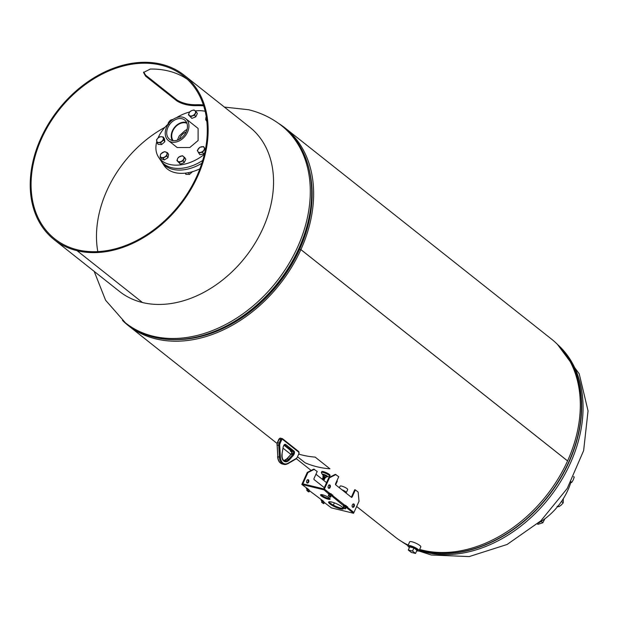 <?xml version="1.0" encoding="UTF-8"?>
<svg xmlns="http://www.w3.org/2000/svg" width="619" height="619" viewBox="0 0 619 619"><rect width="100%" height="100%" fill="white"/><g stroke="black" fill="none" stroke-linecap="round" stroke-linejoin="round"><path stroke-width="0.93" d="M299.627 249.31L299.588 249.279A124.365 91.79 -51.6 0 0 309.624 171.525A124.365 91.79 128.4 0 1 299.581 249.302A124.365 91.79 128.4 0 1 176.423 339.638A124.365 91.79 -51.6 0 0 299.581 249.302L300.888 249.619L567.569 460.923A126.114 93.082 -51.6 0 1 419.659 549.424M284.918 127.87L551.599 339.173A126.114 93.082 -51.6 0 1 567.577 460.9L300.896 249.596A126.114 93.082 -51.6 0 0 284.918 127.87A126.114 93.082 -51.6 0 0 278.542 123.39M122.461 320.387A126.114 93.082 -51.6 0 0 128.28 325.563A126.114 93.082 -51.6 0 0 300.888 249.619M356.645 506.504L394.968 536.866A126.114 93.082 -51.6 0 0 408.192 545.099M300.896 249.596L299.588 249.279M326.259 476.143L323.729 474.997M326.329 476.653A2.84 0.619 -155.7 0 0 327.42 476.8A2.84 0.619 -155.7 0 0 327.142 476.026A2.84 0.619 -155.7 0 0 323.985 474.456A2.84 0.619 -155.7 0 0 322.476 474.564A2.84 0.619 -155.7 0 0 322.901 474.997A2.84 0.619 -155.7 0 0 323.311 475.291M327.42 476.8L329.416 476.421A4.588 0.998 -155.7 0 0 329.726 476.235A4.588 0.998 -155.7 0 0 328.975 475.183A4.588 0.998 -155.7 0 0 324.472 472.839A4.588 0.998 -155.7 0 0 321.369 472.459A4.588 0.998 -155.7 0 0 321.439 472.815L322.476 474.564M329.726 476.235L330.074 475.462A4.588 0.998 -155.7 0 0 329.323 474.402A4.588 0.998 -155.7 0 0 324.82 472.065A4.588 0.998 -155.7 0 0 321.718 471.686L321.369 472.459M345.789 492.848A4.147 0.905 -155.7 0 0 346.292 492.662L347.692 489.552A4.147 0.905 -155.7 0 0 345.139 487.439A4.147 0.905 -155.7 0 0 340.698 485.946A4.147 0.905 -155.7 0 0 340.125 486.132L339.39 487.772M346.292 492.662A4.147 0.905 -155.7 0 0 341.796 489.683M344.203 491.587A1.888 0.41 -155.7 0 0 343.39 490.944M335.498 484.515A4.364 0.952 -155.7 0 0 335.862 484.329L337.27 481.226A4.364 0.952 -155.7 0 0 336.984 480.607M335.862 484.329A4.364 0.952 -155.7 0 0 335.583 483.718L338.74 476.715L335.32 474.355L328.821 477.644L323.729 488.909L324.387 489.072L302.18 483.679L301.832 484.453L308.951 489.737M416.742 550.724A4.596 0.998 -155.7 0 0 417.492 550.523L417.67 550.136A4.596 0.998 -155.7 0 0 416.92 549.076A4.596 0.998 -155.7 0 0 412.416 546.732A4.596 0.998 -155.7 0 0 409.298 546.345L409.12 546.739A4.596 0.998 -155.7 0 0 409.469 547.436M416.711 550.802A6.113 1.331 -155.7 0 0 419.055 550.755L420.812 546.871A6.113 1.331 -155.7 0 0 419.806 545.471A6.113 1.331 -155.7 0 0 413.801 542.345A6.113 1.331 -155.7 0 0 409.662 541.842L407.913 545.726A6.113 1.331 -155.7 0 0 408.911 547.134A6.113 1.331 -155.7 0 0 409.43 547.513M419.055 550.755A6.113 1.331 -155.7 0 0 418.057 549.355A6.113 1.331 -155.7 0 0 412.053 546.229A6.113 1.331 -155.7 0 0 407.913 545.726M167.935 127.398A12.225 9.022 128.4 0 1 185.004 120.318A12.225 9.022 128.4 0 1 186.218 131.839A12.225 9.022 128.4 0 1 169.838 139.461A12.225 9.022 128.4 0 1 167.935 127.398M172.399 140.544A11.869 8.767 128.4 0 1 172.415 130.802A11.869 8.767 128.4 0 1 186.644 122.562M177.382 140.149L179.208 135.948L184.462 131.096A11.297 8.341 128.4 0 1 187.046 129.479M173.165 140.668A11.297 8.341 128.4 0 1 172.84 130.903A11.297 8.341 128.4 0 1 186.938 123.282M168.399 140.567L177.196 147.539L189.809 147.5L198.103 140.536L198.119 128.458L185.754 118.662A13.974 10.314 128.4 0 1 187.518 132.157A13.974 10.314 128.4 0 1 168.399 140.567A13.974 10.314 128.4 0 1 166.627 127.081A13.974 10.314 128.4 0 1 185.754 118.662M322.453 479.021L324.085 479.795L322.453 479.021M323.559 476.576L325.068 477.164M322.391 478.796L324.317 479.586L322.337 478.951L323.605 479.771L322.337 478.959L324.085 479.439L322.406 478.928M322.553 478.951L324.217 479.802M323.28 476.986L325.71 477.651L324.023 476.483L323.017 476.305L323.35 476.8L323.969 476.584M323.389 476.622L325.269 477.473L323.342 476.684M323.567 476.599L325.122 477.156L325.091 477.86L323.195 477.187M323.265 476.854L325.099 477.342M323.466 476.754L325.223 477.62L323.397 476.986M323.296 476.839L325.184 477.667M323.219 477.009L325.107 477.837M324.944 477.829L323.304 477.179M323.118 477.226L325.006 478.054L323.219 477.373M323.017 477.574L324.882 478.061M323.002 477.435L324.929 478.224L323.133 477.566M323.033 477.419L324.921 478.247M322.956 477.953L324.658 478.835L322.731 478.038L323.52 477.551L324.758 478.309M322.956 477.589L324.867 478.402L323.041 477.76M322.932 477.767L324.828 478.441M322.863 477.783L324.751 478.611M322.839 477.961L324.743 478.634M322.778 477.984L324.666 478.804M322.491 478.735L323.257 478.131L324.658 478.835M322.692 478.178L324.464 479.005M322.87 478.147L324.611 478.974M322.669 478.348L324.565 479.029M322.6 478.371L324.488 479.199M322.778 478.348L324.518 479.168L322.692 478.541M322.576 478.541L324.48 479.222M322.514 478.564L324.402 479.392M324.333 479.183L322.607 478.735M322.468 478.626L324.395 479.416M322.429 478.758L324.286 479.4L322.499 478.889M324.642 478.619L323.01 477.945M323.605 479.771L324.108 479.787M323.412 476.615L325.3 477.45M325.71 477.651L323.296 476.073L322.847 476.29L323.358 476.8M322.847 476.29L323.567 475.083L323.296 476.073M323.567 475.083L325.919 475.934L326.43 476.444L325.981 477.419M325.308 475.663L324.859 476.645M325.919 475.934L323.783 474.889M322.638 478.541L324.41 479.083M322.809 478.178L324.549 478.82M323.048 477.667L324.712 478.448M323.335 476.986L325.06 477.667M417.492 550.523A4.596 0.998 -155.7 0 0 416.742 549.463A4.596 0.998 -155.7 0 0 412.231 547.119A4.596 0.998 -155.7 0 0 409.12 546.739M413.925 547.962L409.693 546.933L408.292 550.036L411.287 552.411L415.519 553.44L412.525 551.065L413.925 547.962L416.92 550.33L415.519 553.44M412.525 551.065L408.292 550.036M571.012 481.892A55.896 41.256 128.4 0 1 538.337 523.132M161.296 161.242A34.935 23.112 -33.4 0 0 161.807 162.085A34.935 23.112 -33.4 0 0 201.84 163.292M161.807 162.085L163.973 165.366A34.935 23.112 -33.4 0 0 199.906 168.794M164.855 141.72L161.683 144.529L160.538 142.796L163.71 139.987L164.855 141.72L164.461 138.749L163.315 137.016L161.404 136.722L159.756 136.845L158.038 138.037A34.935 23.112 146.6 0 1 161.598 131.576A34.935 23.112 146.6 0 1 168.383 123.792M176.547 117.641A34.935 23.112 146.6 0 1 189.693 111.969M195.233 110.917A34.935 23.112 146.6 0 1 205.16 111.258M202.738 160.398A34.935 23.112 146.6 0 1 160.723 160.445L158.557 157.164A34.935 23.112 146.6 0 1 156.769 141.666M204.355 154.355A34.935 23.112 146.6 0 1 158.557 157.164M186.218 131.832A9.169 6.066 -33.4 0 0 179.518 139.198M190.737 116.651L194.614 115.126L196.215 111.791L194.939 110.677L193.94 109.973L191.859 110.53L190.056 111.497L189.12 112.96L188.455 114.832L191.875 118.384L188.455 114.832M196.215 111.791L197.36 113.525L195.759 116.859L191.875 118.384M195.759 116.859L194.614 115.126M194.939 110.677A3.706 2.453 146.6 0 1 195.279 113.246A3.706 2.453 146.6 0 1 192.54 115.676A3.706 2.453 146.6 0 1 189.46 115.536A3.706 2.453 -33.4 0 1 189.12 112.96A3.706 2.453 146.6 0 1 191.859 110.53A3.706 2.453 146.6 0 1 194.939 110.677M332.751 495.161L330.229 493.637M343.684 505.831L331.606 495.85L332.442 495.85L330.515 494.465L329.819 494.333L330.5 494.968M347.53 506.868L345.007 505.344M335.583 483.702A0.874 0.557 -76.3 0 0 335.699 484.847L351.399 497.289A0.874 0.557 -76.3 0 0 352.211 496.879L355.368 489.884L358.138 492.082L359.028 501.228L353.588 513.267L346.385 507.557L347.22 507.557L345.294 506.18L344.597 506.04L345.278 506.682M329.277 497.947A5.238 1.137 -155.7 0 0 324.124 495.27A5.238 1.137 -155.7 0 0 320.58 494.836A5.238 1.137 -155.7 0 0 321.439 496.043A5.238 1.137 -155.7 0 0 326.584 498.721A5.238 1.137 -155.7 0 0 330.136 499.154A5.238 1.137 -155.7 0 0 329.277 497.947M321.106 494.604A5.238 1.137 -155.7 0 0 321.787 495.27A5.238 1.137 -155.7 0 0 329.958 498.605M342.036 506.884A8.101 1.764 -155.7 0 0 334.082 502.744A8.101 1.764 -155.7 0 0 328.588 502.079A8.101 1.764 -155.7 0 0 329.919 503.936A8.101 1.764 -155.7 0 0 337.881 508.075A8.101 1.764 -155.7 0 0 343.367 508.748A8.101 1.764 -155.7 0 0 342.036 506.884M328.991 501.785A8.101 1.764 -155.7 0 0 330.267 503.162A8.101 1.764 -155.7 0 0 337.34 506.969A8.101 1.764 -155.7 0 0 343.321 508.261M308.749 490.194L323.729 501.444M329.254 493.343L328.751 492.948M328.906 494.124L324.031 489.846L301.832 484.453M344.032 505.058L343.53 504.655M328.534 493.413L328.89 492.639L324.387 489.072L324.031 489.846M323.528 501.901L331.389 507.874L353.588 513.267M321.934 501.042L321.083 500.33L322.128 500.609M307.156 489.335L306.304 488.623L307.349 488.902M343.313 505.127L343.669 504.346L332.643 495.61L344.706 505.174L343.839 507.65L345.317 508.818L345.913 508.052L345.139 507.541L345.348 506.528M353.944 512.493L347.421 507.325L353.944 512.493M328.766 492.902L329.927 493.459L329.06 495.935L330.863 496.949L330.569 494.813M354.2 506.365A1.749 1.114 103.7 0 0 353.689 503.936A1.749 1.114 103.7 0 0 352.35 504.903A1.749 1.114 103.7 0 0 352.861 507.332A1.749 1.114 103.7 0 0 354.2 506.365M352.559 507.17A1.749 1.114 103.7 0 0 353.55 506.203A1.749 1.114 103.7 0 0 353.341 503.936M330.182 487.339A1.749 1.114 103.7 0 0 329.672 484.909A1.749 1.114 103.7 0 0 328.333 485.869A1.749 1.114 103.7 0 0 328.844 488.298A1.749 1.114 103.7 0 0 330.182 487.339M328.542 488.143A1.749 1.114 103.7 0 0 329.532 487.176A1.749 1.114 103.7 0 0 329.323 484.909M344.706 505.174L343.545 504.609M329.927 493.459L324.387 489.072L329.47 477.806L328.821 477.644M335.97 474.518L329.47 477.806M355.368 489.884L354.718 489.73L351.561 496.717A0.874 0.557 -76.3 0 1 351.213 497.142M344.056 505.011L343.181 507.487L344.783 508.694M329.269 493.304L328.403 495.78L330.004 496.98M308.045 488.964L307.511 490.705L308.989 491.873L309.585 491.107L308.811 490.596L308.974 489.691M322.824 500.67L322.29 502.411L323.768 503.587L324.364 502.814L323.59 502.311L323.752 501.405M308.633 482.1A1.749 1.114 103.7 0 0 308.123 479.671A1.749 1.114 103.7 0 0 306.792 480.638A1.749 1.114 103.7 0 0 307.303 483.068A1.749 1.114 103.7 0 0 308.633 482.1M306.993 482.913A1.749 1.114 103.7 0 0 307.983 481.946A1.749 1.114 103.7 0 0 307.782 479.671M302.18 483.679L302.838 483.834L307.922 472.568L307.272 472.413L302.18 483.679M324.302 487.656L314.15 479.617A0.874 0.557 -76.3 0 1 314.034 478.472L317.199 471.477L313.771 469.125L307.272 472.413M330.917 501.847A1.749 1.114 103.7 0 0 331.312 502.094A1.749 1.114 103.7 0 0 331.815 502.048M314.421 469.279L307.922 472.568M334.384 502.852L333.355 505.127M322.29 500.253L321.64 502.257L323.234 503.456M307.511 488.538L306.854 490.55L308.455 491.749M184.276 75.294L249.681 127.119A104.82 77.367 128.4 0 1 262.959 228.31A104.82 77.367 128.4 0 1 142.494 302.536A104.82 77.367 128.4 0 1 119.49 291.433L54.085 239.607A104.82 77.367 128.4 0 1 40.808 138.416A104.82 77.367 128.4 0 1 184.276 75.294A104.82 77.367 128.4 0 1 197.554 176.492A104.82 77.367 128.4 0 1 77.089 250.71L142.494 302.536L77.073 250.703A104.82 77.367 128.4 0 1 54.085 239.607M203.357 104.897A104.82 77.367 -51.6 0 0 196.695 104.743C189.105 104.897 182.559 103.342 177.065 100.085L145.658 75.201L143.654 72.036M196.796 176.307A103.814 76.624 128.4 0 1 77.491 249.813L77.491 249.821A103.814 76.624 128.4 0 1 54.712 238.818A103.814 76.624 128.4 0 1 41.566 138.602A103.814 76.624 128.4 0 1 183.65 76.083A103.814 76.624 128.4 0 1 196.796 176.307M97.81 251.616A103.814 76.624 128.4 0 1 106.971 190.428A103.814 76.624 128.4 0 1 164.917 127.328M203.674 105.849A103.814 76.624 -51.6 0 0 196.471 105.656C188.896 105.795 182.388 104.24 176.949 100.982L145.55 76.098L143.554 72.469L150.285 69.065A103.814 76.624 128.4 0 1 184.238 77.313L187.395 79.325M77.073 250.703L77.483 249.813L77.089 250.71M297.638 456.868L305.128 462.803A126.261 93.198 -51.6 0 0 329.966 468.831L315.187 457.124A126.261 93.198 -51.6 0 1 298.869 454.153M291.711 452.172L290.35 451.089A126.261 93.198 -51.6 0 0 291.704 451.661M541.122 521.422L542.824 522.769L537.896 524.332L537.416 523.945M544.906 518.784L542.824 522.769M561.479 501.475L563.205 502.845L561.317 504.965L558.965 506.713L557.054 506.319M558.09 506.017L558.965 506.713M563.29 498.721L563.205 502.845M573.666 476.777L574.192 477.195L573.217 479.949L571.77 482.333L570.71 482.859M571.074 481.783L571.77 482.333M573.798 476.522L574.192 477.195M206.847 121.417L205.678 119.676L207.056 119.985M206.305 116.411L205.678 119.676M206.251 116.821A3.706 2.453 -33.4 0 0 205.856 117.834A3.706 2.453 146.6 0 0 206.669 119.807M199.79 147.307L197.322 150.487L198.707 152.963L202.552 152.266L205.021 149.086L203.643 146.602L199.79 147.307M205.415 149.465L203.643 146.602M205.384 149.628L205.021 149.086M204.757 152.638L203.697 153.999L202.552 152.266M203.697 153.999L199.852 154.696L198.707 152.963M200.494 152.406A3.706 2.453 146.6 0 1 197.879 151.516A3.706 2.453 146.6 0 1 198.42 148.684A3.706 2.453 146.6 0 1 201.577 146.749A3.706 2.453 -33.4 0 1 204.193 147.639A3.706 2.453 146.6 0 1 203.651 150.463A3.706 2.453 146.6 0 1 200.494 152.406M182.404 155.717L178.52 157.241L177.583 158.704L176.918 160.576L179.201 162.395L183.085 160.87L184.686 157.536L182.404 155.717M183.085 160.87L184.23 162.604L185.832 159.269L184.686 157.536M184.23 162.604L180.346 164.128L179.201 162.395M180.346 164.128L176.918 160.576M177.924 161.28A3.706 2.453 146.6 0 1 177.583 158.704A3.706 2.453 146.6 0 1 180.33 156.274A3.706 2.453 146.6 0 1 183.41 156.421A3.706 2.453 -33.4 0 1 183.742 158.998A3.706 2.453 146.6 0 1 181.003 161.427A3.706 2.453 146.6 0 1 177.924 161.28M167.455 152.684L164.437 151.663L160.793 153.899L160.336 155.33L160.159 157.164L163.184 158.193L166.828 155.957L167.455 152.684L168.6 154.425L167.973 157.69L166.828 155.957M167.973 157.69L164.329 159.926L163.184 158.193M164.329 159.926L161.304 158.905L160.159 157.164M160.336 155.33A3.706 2.453 146.6 0 1 162.48 152.576A3.706 2.453 146.6 0 1 165.815 151.965A3.706 2.453 146.6 0 1 167.006 154.116A3.706 2.453 -33.4 0 1 164.871 156.87A3.706 2.453 146.6 0 1 161.536 157.474A3.706 2.453 146.6 0 1 160.336 155.33M163.71 139.987L163.315 137.016M161.683 144.529L158.131 144.359L156.986 142.625L160.538 142.796M158.038 138.037A3.706 2.453 146.6 0 1 161.404 136.722A3.706 2.453 146.6 0 1 163.377 138.292A3.706 2.453 146.6 0 1 161.985 141.186A3.706 2.453 -33.4 0 1 158.626 142.502A3.706 2.453 146.6 0 1 156.653 140.931A3.706 2.453 146.6 0 1 158.038 138.037L156.592 139.654L156.986 142.625M173.003 119.459L170.581 120.101L169.211 121.486L168.113 123.282L168.67 124.311M168.5 123.862A3.706 2.453 146.6 0 1 169.211 121.486A3.706 2.453 146.6 0 1 172.376 119.544A3.706 2.453 146.6 0 1 172.964 119.482M185.135 173.173L185.901 174.326L189.499 174.403L192.602 171.548M188.369 172.693L189.499 174.403M401.63 541.532A125.758 92.827 -51.6 0 0 408.022 545.478M419.218 550.392A125.758 92.827 -51.6 0 0 425.802 552.31A125.758 92.827 -51.6 0 0 570.347 463.267A125.758 92.827 -51.6 0 0 557.673 344.597M419.535 549.703A125.688 92.773 -51.6 0 0 568.745 462.029A125.688 92.773 -51.6 0 0 563.104 350.749M419.473 549.834A125.758 92.827 -51.6 0 0 568.969 462.169A125.758 92.827 -51.6 0 0 560.628 347.762M405.391 543.683A125.758 92.827 -51.6 0 0 408.153 545.192M224.287 107.072L248.59 109.733C260.901 112.735 271.919 118.067 281.66 125.742A125.758 92.827 128.4 0 1 297.584 247.151A125.758 92.827 128.4 0 1 153.048 336.194A125.758 92.827 128.4 0 1 125.464 322.878L105.57 300.215L94.189 271.385M299.209 145.109A125.688 92.773 128.4 0 1 310.196 174.434L310.475 175.989A124.434 91.844 128.4 0 1 299.472 249.186A124.434 91.844 128.4 0 1 180.972 339.444L179.386 339.529A125.688 92.773 128.4 0 1 148.336 335.537M310.196 174.434A125.688 92.773 128.4 0 1 299.078 248.358A125.688 92.773 128.4 0 1 179.386 339.529C158.897 340.481 141.387 335.297 126.841 323.977A125.758 92.827 128.4 0 0 298.969 248.242A125.758 92.827 128.4 0 0 283.045 126.833C297.391 138.401 306.444 154.27 310.196 174.434M329.014 485.033A3.025 0.658 -155.7 0 0 329.656 485.404M282.651 438.879L298.559 451.475A0.696 0.518 128.4 0 1 298.799 452.226L282.635 439.42A1.045 0.673 103.7 0 0 281.66 439.908L280.09 443.382A2.793 1.787 103.7 0 0 279.718 445.34L280.399 457.101A9.78 6.252 103.7 0 0 288.098 463.198L296.238 458.431A2.793 1.787 103.7 0 0 297.368 457.07L298.931 453.595A1.045 0.673 103.7 0 0 298.799 452.226M279.718 445.34L278.736 445.417A3.49 2.228 -76.3 0 1 279.2 442.964L280.763 439.49L279.2 439.111L277.629 442.585A3.49 2.228 103.7 0 0 277.165 445.03L277.846 456.791A10.477 6.693 103.7 0 0 282.31 464.01C279.486 463.089 277.923 460.629 277.614 456.636L279.409 457.17L278.736 445.417L276.933 444.875L277.482 442.747M281.66 439.908L280.763 439.49A1.749 1.114 -76.3 0 1 282.102 438.523A1.749 1.114 -76.3 0 1 282.396 438.67A0.696 0.518 128.4 0 1 282.635 439.42M280.825 438.291A1.749 1.114 103.7 0 0 280.539 438.144A1.749 1.114 103.7 0 0 279.2 439.111L279.045 439.273M280.09 443.382L277.366 442.585L278.929 439.119L280.539 438.144L282.543 438.747L298.706 451.553L298.931 453.595M288.098 463.198A0.696 0.457 59.6 0 1 287.657 463.708A10.477 6.693 -76.3 0 1 283.873 464.397A10.477 6.693 -76.3 0 1 279.409 457.17L280.399 457.101M283.386 446.361L283.804 445.432A2.012 1.284 -76.3 0 1 285.676 444.488L293.986 451.073A2.012 1.284 -76.3 0 1 294.242 453.704L293.824 454.632A2.012 1.284 -76.3 0 1 293.429 455.259L289.382 459.878A7.583 4.844 -76.3 0 1 283.827 461.078A7.583 4.844 -76.3 0 1 281.993 454.021L283.154 447.119A2.012 1.284 -76.3 0 1 283.386 446.361L283.309 446.547M281.993 454.021L282.163 454.013C281.792 457.882 282.643 460.172 284.725 460.9A6.879 4.395 103.7 0 0 288.632 459.244L287.061 458.865A6.879 4.395 -76.3 0 1 283.997 460.59M289.382 459.878L288.632 459.244L292.671 454.625L291.108 454.238L286.752 459.197M291.363 453.835A1.308 0.836 -76.3 0 1 291.108 454.238L291.1 453.835L292.934 454.214L293.352 453.278L291.781 452.899L291.363 453.835M293.429 455.259L292.671 454.625A1.308 0.836 103.7 0 0 292.934 454.214L293.824 454.632M284.121 445.247L291.619 451.189A1.308 0.836 -76.3 0 1 291.781 452.899L291.464 451.112A0.696 0.518 -51.6 0 0 291.619 451.189L293.182 451.568L284.516 444.891M294.242 453.704L293.352 453.278A1.308 0.836 103.7 0 0 293.182 451.568A0.696 0.518 -51.6 0 0 293.986 451.073M285.676 444.488A0.696 0.518 -51.6 0 1 284.872 444.984A1.308 0.836 103.7 0 0 284.655 444.875L283.726 445.61M283.154 447.119L282.009 453.951M283.804 445.432L283.169 447.042M290.798 454.586L286.767 458.911L283.974 460.575M291.209 453.998L291.634 453.069M291.356 450.98A0.696 0.518 -51.6 0 0 291.464 451.112L284.098 445.278M298.853 453.781L297.368 457.07M297.275 457.248L296.068 458.903A0.696 0.457 -120.4 0 0 296.238 458.431M295.805 458.934A0.696 0.457 -120.4 0 0 296.068 458.903L287.928 463.677L283.873 464.397L282.31 464.01M277.784 456.466L277.111 444.705M330.306 493.552L329.95 494.333M345.085 505.266L344.737 506.04M345.642 505.398L345.294 506.18M346.091 505.607L345.742 506.388M347.569 506.783L347.22 507.557M330.863 493.691L330.515 494.465M331.312 493.9L330.964 494.674M332.79 495.068L332.442 495.85M321.408 499.804L321.176 500.322M321.447 499.812L321.215 500.33M321.981 500.005L321.772 500.462M306.629 488.097L306.397 488.608M306.668 488.105L306.436 488.615M307.202 488.29L306.993 488.755M352.211 496.879L351.561 496.717M345.123 507.402L345.773 507.557M344.659 508.663L345.317 508.818M343.181 507.487L343.839 507.65M343.143 507.031L343.793 507.193M330.345 495.687L330.995 495.85M329.881 496.949L330.538 497.111M328.403 495.78L329.06 495.935M328.364 495.324L329.014 495.479M323.575 502.164L324.224 502.326M323.118 503.425L323.768 503.587M321.64 502.257L322.29 502.411M321.594 501.8L322.244 501.955M308.796 490.457L309.446 490.612M308.332 491.718L308.989 491.873M306.854 490.55L307.511 490.705M306.815 490.086L307.465 490.248M145.55 76.098L145.658 75.201M176.949 100.982L177.065 100.085M196.471 105.656L196.695 104.743M326.553 482.658L315.945 474.255M311.148 470.448L296.339 458.718M290.791 454.323L283.131 448.257M277.064 443.452L128.28 325.563M401.336 541.346L407.952 545.641M418.777 550.972L431.288 555.003L469.202 556.582L507.108 544.472L540.851 520.842L567.213 488.492L583.632 450.601L588.05 410.877L579.206 373.791L557.425 344.35M281.66 125.742L283.045 126.833M125.464 322.878L126.841 323.977M330.229 485.698L328.89 484.979M330.175 493.56L329.819 494.333M344.953 505.266L344.597 506.04M347.623 506.86L347.274 507.634M332.844 495.154L332.496 495.927M321.323 499.781L321.083 500.33M306.544 488.074L306.304 488.623M345.162 507.402L345.812 507.565M344.721 508.686L345.371 508.849M330.376 495.695L331.033 495.85M329.942 496.98L330.592 497.142M323.613 502.171L324.263 502.326M323.172 503.456L323.822 503.611M308.835 490.465L309.485 490.619M308.394 491.749L309.043 491.904"/></g></svg>
